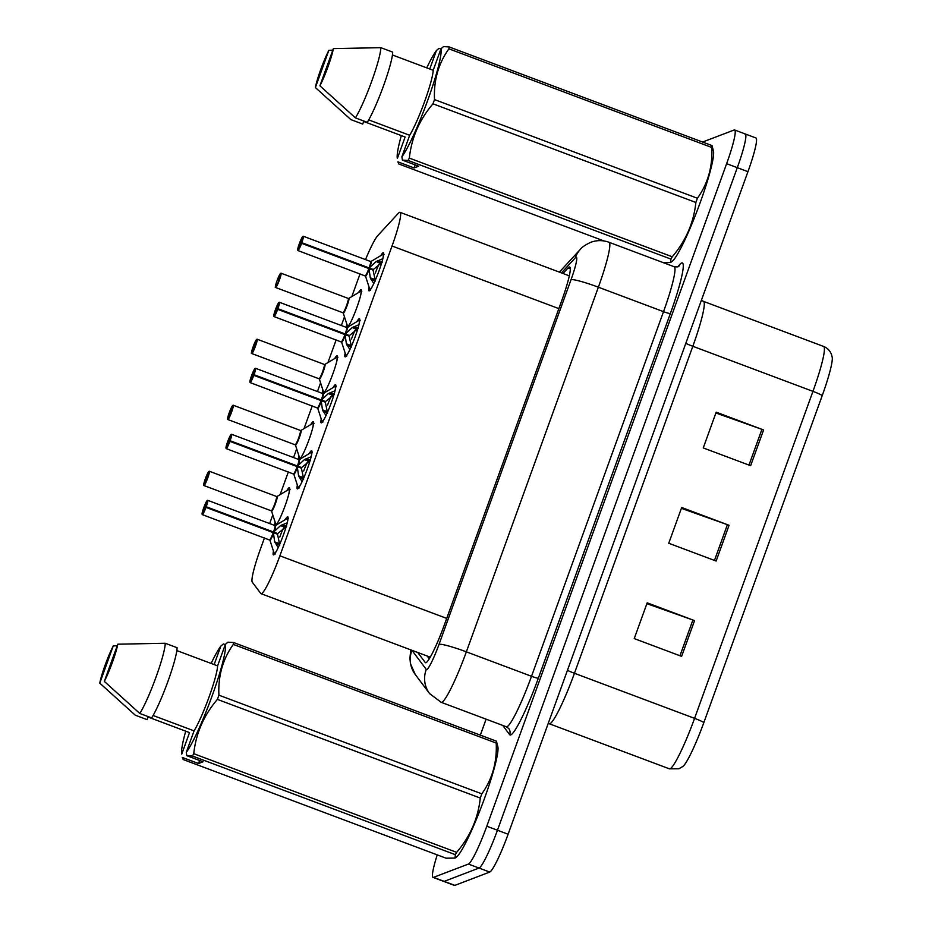 <?xml version="1.0" encoding="UTF-8"?>
<svg xmlns="http://www.w3.org/2000/svg" width="932" height="932" viewBox="0 0 932 932"><rect width="100%" height="100%" fill="white"/><g stroke="black" fill="none" stroke-linecap="round" stroke-linejoin="round"><path stroke-width="1.4" d="M298.718 459.488A20.376 2.342 110.6 0 1 298.986 455.993M310.775 424.573A20.376 2.342 110.6 0 1 313.024 421.683A20.376 2.342 110.6 0 1 313.292 421.672A20.376 2.342 110.6 0 1 309.459 438.436A20.376 2.342 110.6 0 1 300.057 459.08M322.612 393.479A20.376 2.342 110.6 0 1 322.88 389.972M334.681 358.552A20.376 2.342 110.6 0 1 336.93 355.663A20.376 2.342 110.6 0 1 337.186 355.651A20.376 2.342 110.6 0 1 333.365 372.427A20.376 2.342 110.6 0 1 323.952 393.059M346.518 327.458A20.376 2.342 110.6 0 1 346.786 323.952M358.575 292.531A20.376 2.342 110.6 0 1 360.824 289.654A20.376 2.342 110.6 0 1 361.08 289.631A20.376 2.342 110.6 0 1 357.259 306.407A20.376 2.342 110.6 0 1 347.857 327.039M274.824 525.508A20.376 2.342 110.6 0 1 275.091 522.013M286.881 490.593A20.376 2.342 110.6 0 1 289.13 487.704A20.376 2.342 110.6 0 1 289.386 487.692A20.376 2.342 110.6 0 1 285.565 504.457A20.376 2.342 110.6 0 1 276.163 525.089M309.144 453.639A20.376 2.342 110.6 0 1 311.393 450.75A20.376 2.342 110.6 0 1 311.649 450.738A20.376 2.342 110.6 0 1 307.047 469.681A20.376 2.342 110.6 0 1 297.588 488.892A20.376 2.342 110.6 0 1 297.331 488.904A20.376 2.342 110.6 0 1 297.355 485.071M333.039 387.619A20.376 2.342 110.6 0 1 335.287 384.741A20.376 2.342 110.6 0 1 335.555 384.718A20.376 2.342 110.6 0 1 330.942 403.661A20.376 2.342 110.6 0 1 321.493 422.872A20.376 2.342 110.6 0 1 321.225 422.883A20.376 2.342 110.6 0 1 321.249 419.05M356.944 321.598A20.376 2.342 110.6 0 1 359.193 318.721A20.376 2.342 110.6 0 1 359.449 318.709A20.376 2.342 110.6 0 1 354.836 337.64A20.376 2.342 110.6 0 1 345.388 356.851A20.376 2.342 110.6 0 1 345.131 356.863A20.376 2.342 110.6 0 1 345.143 353.042M380.839 255.589A20.376 2.342 110.6 0 1 383.087 252.7A20.376 2.342 110.6 0 1 383.343 252.689A20.376 2.342 110.6 0 1 378.742 271.62A20.376 2.342 110.6 0 1 369.282 290.831A20.376 2.342 110.6 0 1 369.025 290.854A20.376 2.342 110.6 0 1 369.049 287.021M285.25 519.66A20.376 2.342 110.6 0 1 287.499 516.771A20.376 2.342 110.6 0 1 287.755 516.759A20.376 2.342 110.6 0 1 283.142 535.69A20.376 2.342 110.6 0 1 273.693 554.901A20.376 2.342 110.6 0 1 273.437 554.924A20.376 2.342 110.6 0 1 273.449 551.092M264.455 537.939L260.552 548.703A38.212 4.392 -69.4 0 0 252.316 582.197L260.75 593.451A38.212 4.392 -69.4 0 0 261.018 593.661A38.212 4.392 -69.4 0 0 261.508 593.637A38.212 4.392 -69.4 0 0 279.891 555.81L392.034 246.013A38.212 4.392 -69.4 0 0 400.014 212.321A38.212 4.392 -69.4 0 0 398.383 213.253L377.775 235.61A38.212 4.392 -69.4 0 0 365.519 259.597M360.043 273.868L351.818 296.574M344.479 316.857L341.345 325.513M336.149 339.889L327.924 362.595M320.585 382.877L317.451 391.533M312.243 405.909L304.03 428.603M296.679 448.898L293.545 457.554M288.349 471.93L280.124 494.624M272.785 514.918L269.651 523.574M744.784 133.998A38.212 4.392 110.6 0 1 745.274 133.975A38.212 4.392 110.6 0 1 737.294 167.667L497.455 830.226A38.212 4.392 110.6 0 1 479.06 868.053L444.203 881.369A38.212 4.392 110.6 0 1 443.714 881.404A38.212 4.392 110.6 0 0 444.203 881.369L479.06 868.053A38.212 4.392 110.6 0 0 497.455 830.226L737.294 167.667A38.212 4.392 110.6 0 0 745.274 133.975L755.934 137.971A38.212 4.392 110.6 0 1 747.953 171.674L508.115 834.233A38.212 4.392 110.6 0 1 489.731 872.061L454.863 885.377A38.212 4.392 110.6 0 1 454.373 885.4L433.054 877.396A38.212 4.392 110.6 0 1 437.225 854.877M715.904 413.004L761.922 429.349A10.194 1.025 19.9 0 1 763.588 429.955L716.195 412.177L703.252 447.931L750.644 465.709L763.588 429.955M646.878 603.668L692.895 620.013A10.194 1.025 19.9 0 1 694.561 620.619L647.181 602.841L634.238 638.595L681.618 656.373L694.561 620.619M681.385 508.336L727.403 524.681A10.194 1.025 19.9 0 1 729.069 525.287L681.688 507.509L668.745 543.263L716.137 561.041L729.069 525.287M822.245 395.529A12.733 1.282 -160.1 0 0 812.949 391.358A50.945 5.86 -69.4 0 0 823.585 346.436C827.36 347.939 829.981 350.607 831.472 354.44L832.218 357.259A44.713 5.138 110.6 0 1 822.245 395.529L703.87 722.51A44.713 5.138 110.6 0 1 683.028 766.36L678.915 768.772L669.409 768.83A50.945 5.86 -69.4 0 0 670.061 768.795A50.945 5.86 -69.4 0 0 694.573 718.351A12.733 1.282 19.9 0 1 703.87 722.51M417.734 652.47L425.237 662.489A38.212 4.392 -69.4 0 0 425.505 662.699A38.212 4.392 -69.4 0 0 425.994 662.675A38.212 4.392 -69.4 0 0 444.378 624.836L561.705 300.721A38.212 4.392 -69.4 0 0 569.685 267.03A38.212 4.392 -69.4 0 0 568.054 267.962L562.975 273.472M702.588 142.037L734.125 130.002A38.212 4.392 110.6 0 1 734.614 129.967A38.212 4.392 110.6 0 1 726.634 163.671L486.795 826.23A38.212 4.392 110.6 0 1 468.4 864.057L433.531 877.373A38.212 4.392 110.6 0 1 433.054 877.396M480.33 735.127L486.108 719.178M429.279 658.796L427.205 656.023M278.225 547.69L274.684 541.865L273.379 532.661L277.503 534.211L279.798 545.115M207.603 500.321A7.642 0.874 110.6 0 1 207.696 500.321A7.642 0.874 110.6 0 1 206.217 506.752L273.6 532.032L280.555 525.613L287.242 522.782A18.628 2.155 110.6 0 0 287.056 518.576L288.489 518.402M269.546 539.814A7.642 0.874 -69.4 0 0 269.616 539.884A7.642 0.874 -69.4 0 0 269.709 539.873A7.642 0.874 -69.4 0 0 273.274 532.626L273.379 532.661M206.217 506.752L205.937 506.682A7.386 0.85 -69.4 0 0 207.277 500.472A7.386 0.85 -69.4 0 0 203.724 507.789A7.386 0.85 -69.4 0 0 202.279 514.301A7.386 0.85 -69.4 0 0 205.716 507.288L203.91 509.769L205.634 505.004L205.588 507.299M205.716 507.288L273.274 532.626M279.786 537.042A14.003 1.619 110.6 0 1 283.41 528.223M273.286 532.626L273.286 532.626A7.642 0.885 110.6 0 1 269.721 539.873M273.6 532.032L277.736 533.582L273.204 532.591M286.578 526.394L277.736 533.582M205.18 507.148L205.937 506.682M275.057 525.648A7.642 0.885 110.6 0 1 273.507 531.997A7.642 0.874 -69.4 0 0 274.987 525.566L275.383 525.555A7.875 0.909 110.6 0 1 274.276 531.38M206.089 478.349L207.312 475.926L205.553 480.702L206.007 478.559L205.25 479.025A7.386 0.85 -69.4 0 0 203.91 485.223A7.386 0.85 -69.4 0 0 207.463 477.918A7.386 0.85 -69.4 0 0 208.908 471.406A7.386 0.85 -69.4 0 0 205.471 478.419L206.636 478.559M271.352 510.806A7.642 0.874 -69.4 0 0 275.022 503.245A7.642 0.874 -69.4 0 0 276.618 496.5A7.642 0.874 110.6 0 1 275.022 503.245L277.025 496.488A7.875 0.897 110.6 0 1 275.243 504.142A7.875 0.897 110.6 0 1 271.538 511.086L271.259 510.806A7.642 0.874 -69.4 0 0 271.352 510.806A7.642 0.874 110.6 0 0 275.022 503.245M209.234 471.254A7.642 0.874 110.6 0 1 209.339 471.254L205.937 478.605M271.177 510.748A7.642 0.874 -69.4 0 0 271.247 510.806L203.968 485.56C204.423 484.046 202.127 489.137 205.25 479.025M302.119 481.669L298.578 475.844L297.273 466.641L301.409 468.19L303.692 479.095M231.497 434.312A7.642 0.874 110.6 0 1 231.602 434.3A7.642 0.874 110.6 0 1 230.111 440.731L297.494 466.012L304.461 459.604L311.137 456.762A18.628 2.155 110.6 0 0 310.95 452.556L312.383 452.381M293.44 473.794A7.642 0.874 -69.4 0 0 293.51 473.864A7.642 0.874 -69.4 0 0 293.615 473.864A7.642 0.874 -69.4 0 0 297.18 466.606L297.273 466.641M230.111 440.731L229.831 440.661A7.386 0.85 -69.4 0 0 231.171 434.452A7.386 0.85 -69.4 0 0 227.618 441.768A7.386 0.85 -69.4 0 0 226.173 448.28A7.386 0.85 -69.4 0 0 229.621 441.267L227.816 443.748L229.54 438.984L229.493 441.279M229.621 441.267L297.18 466.606A7.642 0.885 110.6 0 1 293.615 473.852M303.681 471.033A14.003 1.619 110.6 0 1 307.304 462.202M297.494 466.012L301.63 467.573L297.098 466.571M310.473 460.373L301.63 467.573M229.074 441.127L229.831 440.661M298.962 459.627A7.642 0.885 110.6 0 1 297.413 465.988A7.642 0.874 -69.4 0 0 298.881 459.558L299.277 459.546A7.875 0.909 110.6 0 1 298.17 465.359M326.014 415.66L322.472 409.824L321.167 400.62L325.303 402.17L327.598 413.086M255.403 368.291A7.642 0.874 110.6 0 1 255.496 368.28A7.642 0.874 110.6 0 1 254.017 374.711L321.4 400.003L328.355 393.584L335.031 390.741A18.628 2.155 110.6 0 0 334.856 386.535L336.277 386.372M317.346 407.773A7.642 0.874 -69.4 0 0 317.416 407.843A7.642 0.874 -69.4 0 0 317.509 407.843A7.642 0.874 -69.4 0 0 321.074 400.585L321.167 400.62M254.017 374.711L253.737 374.652A7.386 0.85 -69.4 0 0 255.077 368.443A7.386 0.85 -69.4 0 0 251.524 375.759A7.386 0.85 -69.4 0 0 250.067 382.26A7.386 0.85 -69.4 0 0 253.516 375.247L251.675 377.74L253.434 372.963L253.388 375.27M253.516 375.247L321.086 400.585A7.642 0.885 110.6 0 1 317.509 407.843M327.575 405.012A14.003 1.619 110.6 0 1 331.198 396.182M321.4 400.003L325.524 401.552L321.004 400.562M334.367 394.353L325.524 401.552M252.968 375.107L253.737 374.652M322.856 393.607A7.642 0.885 110.6 0 1 321.307 399.968A7.642 0.874 -69.4 0 0 322.787 393.537L323.183 393.525A7.875 0.909 110.6 0 1 322.076 399.35M349.919 349.64L346.378 343.803L345.073 334.611L349.197 336.161L351.492 347.065M279.297 302.271A7.642 0.874 110.6 0 1 279.39 302.271A7.642 0.874 110.6 0 1 277.911 308.69L345.294 333.982L352.249 327.563L358.937 324.72A18.628 2.155 110.6 0 0 358.75 320.526L360.183 320.352M341.24 341.764A7.642 0.874 -69.4 0 0 341.31 341.834A7.642 0.874 -69.4 0 0 341.403 341.823A7.642 0.874 -69.4 0 0 344.968 334.565L345.073 334.611M277.911 308.69L277.631 308.632A7.386 0.85 -69.4 0 0 278.971 302.422A7.386 0.85 -69.4 0 0 275.418 309.739A7.386 0.85 -69.4 0 0 273.973 316.251A7.386 0.85 -69.4 0 0 277.41 309.238L275.604 311.719L277.328 306.954L277.282 309.249M277.41 309.238L344.98 334.576A7.642 0.885 110.6 0 1 341.415 341.823M351.481 338.992A14.003 1.619 110.6 0 1 355.104 330.173M345.294 333.982L349.43 335.532L344.898 334.541M358.272 328.344L349.43 335.532M276.874 309.086L277.631 308.632M346.751 327.586A7.642 0.885 110.6 0 1 345.201 333.947A7.642 0.874 -69.4 0 0 346.681 327.516L347.077 327.505A7.875 0.909 110.6 0 1 345.97 333.33M373.814 283.619L370.272 277.794L368.967 268.591L373.103 270.14L375.386 281.045M303.191 236.25A7.642 0.874 110.6 0 1 303.296 236.25A7.642 0.874 110.6 0 1 301.805 242.681L369.188 267.962L376.155 261.543L382.831 258.712A18.628 2.155 110.6 0 0 382.644 254.506L384.077 254.331M365.134 275.744A7.642 0.874 -69.4 0 0 365.204 275.814A7.642 0.874 -69.4 0 0 365.309 275.802A7.642 0.874 -69.4 0 0 368.874 268.556L368.967 268.591M301.805 242.681L301.525 242.611A7.386 0.85 -69.4 0 0 302.865 236.402A7.386 0.85 -69.4 0 0 299.312 243.718A7.386 0.85 -69.4 0 0 297.867 250.23A7.386 0.85 -69.4 0 0 301.316 243.217L299.51 245.699L301.234 240.934L301.187 243.229M301.316 243.217L368.874 268.556A7.642 0.885 110.6 0 1 365.309 275.802M375.375 272.971A14.003 1.619 110.6 0 1 378.998 264.152M369.188 267.962L373.324 269.511L368.792 268.521M369.107 267.927L369.107 267.927A7.642 0.885 110.6 0 0 370.656 261.577M382.167 262.323L373.324 269.511M300.768 243.077L301.525 242.611M367.196 267.927L369.095 267.927A7.642 0.874 -69.4 0 0 370.575 261.496L370.971 261.484A7.875 0.909 110.6 0 1 369.864 267.309M229.983 412.328L231.206 409.917L229.447 414.682L229.913 412.538L229.144 413.004A7.386 0.85 -69.4 0 0 227.804 419.214A7.386 0.85 -69.4 0 0 231.357 411.897A7.386 0.85 -69.4 0 0 232.814 405.385A7.386 0.85 -69.4 0 0 229.365 412.398L230.53 412.538M295.246 444.785A7.642 0.874 -69.4 0 0 298.927 437.225A7.642 0.874 -69.4 0 0 300.523 430.479A7.642 0.874 110.6 0 1 298.927 437.225L300.92 430.468A7.875 0.897 110.6 0 1 299.149 438.133A7.875 0.897 110.6 0 1 295.444 445.065L295.153 444.797A7.642 0.874 -69.4 0 0 295.246 444.785A7.642 0.874 110.6 0 0 298.927 437.225M233.14 405.234A7.642 0.874 110.6 0 1 233.233 405.234L229.831 412.585M295.083 444.727A7.642 0.874 -69.4 0 0 295.153 444.797L227.862 419.54C228.317 418.037 226.022 423.116 229.144 413.004M253.877 346.32L255.1 343.896L253.341 348.661L253.807 346.529L253.05 346.984A7.386 0.85 -69.4 0 0 251.71 353.193A7.386 0.85 -69.4 0 0 255.263 345.877A7.386 0.85 -69.4 0 0 256.708 339.365A7.386 0.85 -69.4 0 0 253.259 346.378L254.424 346.518M319.14 378.776A7.642 0.874 -69.4 0 0 322.822 371.204A7.642 0.874 -69.4 0 0 324.418 364.47A7.642 0.874 110.6 0 1 322.822 371.204L324.814 364.447A7.875 0.897 110.6 0 1 323.043 372.113A7.875 0.897 110.6 0 1 319.338 379.044L319.059 378.776A7.642 0.874 -69.4 0 0 319.14 378.776M257.034 339.225A7.642 0.874 110.6 0 1 257.127 339.213L253.725 346.576M318.977 378.707A7.642 0.874 -69.4 0 0 319.047 378.776L251.756 353.531C252.211 352.016 249.927 357.096 253.038 346.984M280.928 273.204A7.642 0.874 110.6 0 1 281.021 273.192A7.642 0.874 110.6 0 1 279.297 280.299A7.642 0.874 110.6 0 1 275.755 287.499A7.642 0.874 110.6 0 1 275.662 287.51C276.117 285.996 273.822 291.075 276.944 280.975L276.944 280.963A7.386 0.85 -69.4 0 0 275.604 287.173A7.386 0.85 -69.4 0 0 279.157 279.856A7.386 0.85 -69.4 0 0 280.602 273.356A7.386 0.85 -69.4 0 0 277.165 280.369L278.33 280.509M342.871 312.686A7.642 0.874 -69.4 0 0 342.941 312.756A7.642 0.874 -69.4 0 0 343.046 312.756A7.642 0.874 -69.4 0 0 346.716 305.183A7.642 0.874 -69.4 0 0 348.312 298.45A7.642 0.874 110.6 0 1 346.716 305.183L348.719 298.438A7.875 0.897 110.6 0 1 346.937 306.092A7.875 0.897 110.6 0 1 343.232 313.036L342.953 312.756M348.312 298.45L281.021 273.192L277.631 280.555M277.783 280.299L279.006 277.876L278.249 280.707M277.701 280.509L276.944 280.963M225.381 644.373L227.909 642.183L233.513 642.509L496.407 741.161L497.933 747.045A59.869 6.885 110.6 0 1 482.473 803.897A59.869 6.885 110.6 0 1 456.715 856.881L455.061 858.069L455.329 854.667L192.423 756.015L186.819 755.689L186.284 752.357A59.869 6.885 110.6 0 0 212.1 695.971A59.869 6.885 110.6 0 0 225.381 644.373L217.599 665.867A38.212 4.392 110.6 0 1 209.013 697.148A38.212 4.392 110.6 0 1 194.066 730.863L186.284 752.357M496.407 741.161A68.782 7.91 110.6 0 1 496.208 743.06L233.315 644.408C222.795 659.11 217.995 676.038 218.915 695.179A68.782 7.91 110.6 0 1 217.389 699.396C203.805 715.263 195.93 733.368 193.751 753.697A68.782 7.91 110.6 0 1 192.423 756.015M218.915 695.179L481.809 793.831C492.317 779.129 497.117 762.201 496.208 743.06M481.809 793.831A68.782 7.91 110.6 0 1 480.283 798.048L217.389 699.396M193.751 753.697L456.645 852.349C470.229 836.47 478.104 818.378 480.283 798.048M456.645 852.349A68.782 7.91 110.6 0 1 455.329 854.667M233.513 642.509A68.782 7.91 110.6 0 1 233.315 644.408M153.104 715.496L194.066 730.863M217.599 665.867L176.824 650.571M165.232 643.255L177.08 647.705A40.763 4.683 110.6 0 1 167.911 681.455A40.763 4.683 110.6 0 1 151.66 717.908L139.812 713.469A40.763 4.683 110.6 0 0 156.063 677.005A40.763 4.683 110.6 0 0 165.232 643.255L117.793 644.198A25.479 2.924 110.6 0 1 104.326 681.409L139.812 713.469M104.326 681.409L117.793 644.198M199.611 760.489L198.516 763.518L182.276 757.425L183.185 759.545L446.078 858.197L455.061 858.069M181.658 753.662A59.869 6.885 110.6 0 0 181.752 754.093L181.658 753.662A59.869 6.885 110.6 0 1 185.724 731.166M211.133 663.444A59.869 6.885 110.6 0 1 220.837 646.109L223.365 643.919L225.276 644.641M181.752 754.093L189.522 732.599L148.06 717.034L147.116 719.644L135.28 715.193L99.782 683.144A25.479 2.924 110.6 0 1 113.25 645.934L117.246 645.725M113.25 645.934L99.782 683.144M214.15 664.574L220.837 646.109M198.516 763.518L203.06 761.782L186.819 755.689M440.976 48.79L443.504 46.6L449.119 46.926L712.013 145.578L713.528 151.462A59.869 6.885 110.6 0 1 698.08 208.314A59.869 6.885 110.6 0 1 672.322 261.286L670.656 262.486L670.923 259.084L408.03 160.432L402.414 160.106L401.89 156.774A59.869 6.885 110.6 0 0 427.695 100.388A59.869 6.885 110.6 0 0 440.976 48.79L433.194 70.284A38.212 4.392 110.6 0 1 424.608 101.565A38.212 4.392 110.6 0 1 409.672 135.28L401.89 156.774M712.013 145.578A68.782 7.91 110.6 0 1 711.803 147.477L448.909 48.825C438.39 63.516 433.601 80.443 434.51 99.596A68.782 7.91 110.6 0 1 432.984 103.813C419.4 119.68 411.525 137.785 409.346 158.102A68.782 7.91 110.6 0 1 408.03 160.432M434.51 99.596L697.404 198.248C707.924 183.546 712.724 166.618 711.803 147.477M697.404 198.248A68.782 7.91 110.6 0 1 695.878 202.465L432.984 103.813M409.346 158.102L672.24 256.766C685.824 240.887 693.711 222.783 695.878 202.465M672.24 256.766A68.782 7.91 110.6 0 1 670.923 259.084M449.119 46.926A68.782 7.91 110.6 0 1 448.909 48.825M368.699 119.902L409.672 135.28M433.194 70.284L392.43 54.976M380.827 47.672L392.675 52.11A40.763 4.683 110.6 0 1 383.506 85.872A40.763 4.683 110.6 0 1 367.266 122.325L355.418 117.875A40.763 4.683 110.6 0 0 371.658 81.422A40.763 4.683 110.6 0 0 380.827 47.672L333.388 48.604A25.479 2.924 110.6 0 1 319.921 85.814L355.418 117.875M319.921 85.814L333.388 48.604M663.689 262.789L670.656 262.486M415.218 164.906L414.123 167.935L397.882 161.842L398.78 163.962L603.913 240.934M397.265 158.079A59.869 6.885 110.6 0 0 397.347 158.498L397.265 158.079A59.869 6.885 110.6 0 1 401.319 135.583M426.74 67.85A59.869 6.885 110.6 0 1 436.432 50.526L438.972 48.336L440.883 49.047M397.347 158.498L405.129 137.016L363.666 121.451L362.723 124.061L350.875 119.611L315.389 87.55A25.479 2.924 110.6 0 1 328.856 50.34L332.841 50.13M328.856 50.34L315.389 87.55M429.757 68.991L436.432 50.526M414.123 167.935L418.654 166.199L402.414 160.106M429.699 656.955A38.212 37.863 143.1 0 0 429.955 657.689M446.708 618.405L279.891 555.81M558.851 308.62L392.034 246.013M685.812 343.349A12.733 1.282 -160.1 0 0 692.826 346.285L574.45 673.277A50.945 5.86 110.6 0 1 549.938 723.71A50.945 5.86 110.6 0 1 549.286 723.756L669.409 768.83M701.377 300.337L703.462 301.362A50.945 5.86 110.6 0 1 692.826 346.285L812.949 391.358L694.573 718.351L574.45 673.277A12.733 1.282 -160.1 0 1 567.437 670.341M747.953 171.674L726.634 163.671M508.115 834.233L486.795 826.23M489.731 872.061L468.4 864.057M454.863 885.377L433.531 877.373M727.403 524.681L714.471 560.412M692.895 620.013L679.964 655.744M761.922 429.349L748.978 465.08M410.779 649.86L409.917 658.213L410.453 663.666L415.241 674.465A25.479 25.234 143.1 0 1 411.932 650.291L426.285 669.444A25.479 2.924 -69.4 0 0 426.786 669.56A25.479 2.924 -69.4 0 0 439.042 644.338L571.036 279.693A25.479 2.924 -69.4 0 0 576.034 257.255A25.479 2.924 -69.4 0 0 575.277 257.849L561.413 272.89M575.277 257.849A25.479 24.348 42.7 0 1 580.24 249.473C581.638 247.388 585.11 245.011 590.643 242.343C596.748 240.083 602.864 240.06 609.004 242.273A50.945 5.86 110.6 0 1 598.367 287.196L466.361 651.841A50.945 5.86 110.6 0 1 441.85 702.285A50.945 5.86 110.6 0 1 441.197 702.32L506.356 726.774A50.945 5.86 -69.4 0 0 507.008 726.739A50.945 5.86 -69.4 0 0 531.52 676.294L663.526 311.649A50.945 5.86 -69.4 0 0 674.162 266.727C677.249 267.041 678.811 266.878 678.857 266.249L678.636 266.47M677.576 266.867L679.882 264.373A57.318 6.594 110.6 0 1 670.353 313.525L538.358 678.17A6.373 0.641 19.9 0 1 531.52 676.294L466.361 651.841A25.479 2.563 -160.1 0 0 439.042 644.338M538.358 678.17A57.318 6.594 110.6 0 1 510.771 734.917A57.318 6.594 110.6 0 1 509.641 734.649L502.721 725.411M571.036 279.693A25.479 2.563 -160.1 0 1 598.367 287.196L663.526 311.649A6.373 0.641 19.9 0 0 670.353 313.525M679.882 264.373A6.373 6.093 -137.3 0 1 678.787 266.307M506.356 726.774L508.814 728.603A6.373 6.314 -36.9 0 1 509.641 734.649M426.285 669.444A25.479 25.234 143.1 0 0 429.594 693.606L441.197 702.32M425.842 662.71L425.237 662.489M570.302 268.8L568.054 267.962M273.484 533.57A7.875 0.909 110.6 0 1 269.907 540.152L202.326 514.627L202.116 513.276L206.508 501.439L207.696 500.321L274.987 525.566M205.984 507.369A7.642 0.874 110.6 0 1 202.43 514.627A7.642 0.874 110.6 0 1 202.326 514.627M271.596 531.997L273.507 531.997M277.154 549.775A18.628 2.155 110.6 0 1 274.101 553.095L275.068 554.167M280.555 525.613L284.854 527.232M282.186 524.728L286.299 526.277M275.406 543.484L279.414 544.987M274.684 541.865L278.983 543.472M276.618 496.5L209.339 471.254A7.642 0.874 110.6 0 1 207.603 478.349A7.642 0.874 110.6 0 1 204.061 485.56A7.642 0.874 110.6 0 1 203.968 485.56M290.12 489.335L288.699 489.498A18.628 2.132 110.6 0 1 288.687 494.484M278.983 520.324A18.628 2.132 110.6 0 1 275.744 524.029L276.699 525.089M297.378 467.561A7.875 0.909 110.6 0 1 293.801 474.132L226.231 448.618L226.01 447.255L230.402 435.419L231.602 434.3L298.881 459.558M229.889 441.349A7.642 0.874 110.6 0 1 226.325 448.607A7.642 0.874 110.6 0 1 226.231 448.618M295.502 465.977L297.401 465.977M301.048 483.755A18.628 2.155 110.6 0 1 297.995 487.075L298.962 488.147M304.461 459.604L308.76 461.212M306.092 458.719L310.193 460.257M299.3 477.464L303.308 478.966M298.578 475.844L302.877 477.452M321.284 401.541A7.875 0.909 110.6 0 1 317.695 408.111L250.125 382.598L249.916 381.235L254.296 369.398L255.496 368.28L322.787 393.537M253.784 375.34A7.642 0.874 110.6 0 1 250.219 382.586A7.642 0.874 110.6 0 1 250.125 382.598M319.396 399.956L321.295 399.968M324.942 417.746A18.628 2.155 110.6 0 1 321.901 421.054L322.868 422.126M328.355 393.584L332.654 395.191M329.986 392.698L334.087 394.236M323.194 411.443L327.202 412.946M322.472 409.824L326.771 411.443M345.178 335.52A7.875 0.909 110.6 0 1 341.601 342.102L274.02 316.577L273.81 315.226L278.202 303.389L279.39 302.271L346.681 327.516M277.678 309.319A7.642 0.874 110.6 0 1 274.125 316.577A7.642 0.874 110.6 0 1 274.02 316.577M343.291 333.936L345.201 333.947M348.848 351.725A18.628 2.155 110.6 0 1 345.795 355.034L346.762 356.106M352.249 327.563L356.548 329.182M353.88 326.678L357.993 328.215M347.1 345.423L351.108 346.925M346.378 343.803L350.677 345.423M369.072 269.499A7.875 0.909 110.6 0 1 365.495 276.082L297.925 250.557L297.704 249.205L302.096 237.369L303.296 236.25L370.575 261.496M301.584 243.299A7.642 0.874 110.6 0 1 298.019 250.557A7.642 0.874 110.6 0 1 297.925 250.557M372.742 285.705A18.628 2.155 110.6 0 1 369.689 289.025L370.656 290.097M376.155 261.543L380.454 263.162M377.786 260.657L381.887 262.207M370.994 279.414L375.002 280.916M370.272 277.794L374.571 279.402M300.523 430.479L233.233 405.234A7.642 0.874 110.6 0 1 231.509 412.328A7.642 0.874 110.6 0 1 227.956 419.54A7.642 0.874 110.6 0 1 227.862 419.54M314.026 423.314L312.593 423.489A18.628 2.132 110.6 0 1 312.581 428.464M302.877 454.303A18.628 2.132 110.6 0 1 299.638 458.008L300.605 459.068M324.418 364.47L257.127 339.213A7.642 0.874 110.6 0 1 255.403 346.32A7.642 0.874 110.6 0 1 251.861 353.519A7.642 0.874 110.6 0 1 251.756 353.531M322.822 371.204A7.642 0.874 110.6 0 1 319.14 378.765M337.92 357.294L336.487 357.469A18.628 2.132 110.6 0 1 336.475 362.443M326.771 388.283A18.628 2.132 110.6 0 1 323.544 391.988L324.499 393.059M346.716 305.183A7.642 0.874 110.6 0 1 343.046 312.756M361.814 291.273L360.393 291.448A18.628 2.132 110.6 0 1 360.381 296.434M350.677 322.274A18.628 2.132 110.6 0 1 347.438 325.967L348.393 327.039M430.258 657.177L261.018 593.661M429.629 656.932L429.932 657.736M569.312 275.849L400.014 212.321M823.585 346.436L703.462 301.362M548.226 723.407L549.286 723.756M734.614 129.967L745.274 133.975M609.004 242.273L674.162 266.727M580.24 249.473L559.363 272.121M415.241 674.465L429.594 693.606M269.907 540.152L274.101 553.095M275.383 525.555L287.056 518.576M271.538 511.086L275.744 524.029M277.025 496.488L288.699 489.498M293.801 474.132L297.995 487.075M299.277 459.546L310.95 452.556M317.695 408.111L321.901 421.054M323.183 393.525L334.856 386.535M341.601 342.102L345.795 355.034M347.077 327.505L358.75 320.526M365.495 276.082L369.689 289.025M370.971 261.484L382.644 254.506M295.444 445.065L299.638 458.008M300.92 430.468L312.593 423.489M319.338 379.044L323.544 391.988M324.814 364.447L336.487 357.469M343.232 313.036L347.438 325.967M348.719 298.438L360.393 291.448M275.662 287.51L342.941 312.756"/></g></svg>
